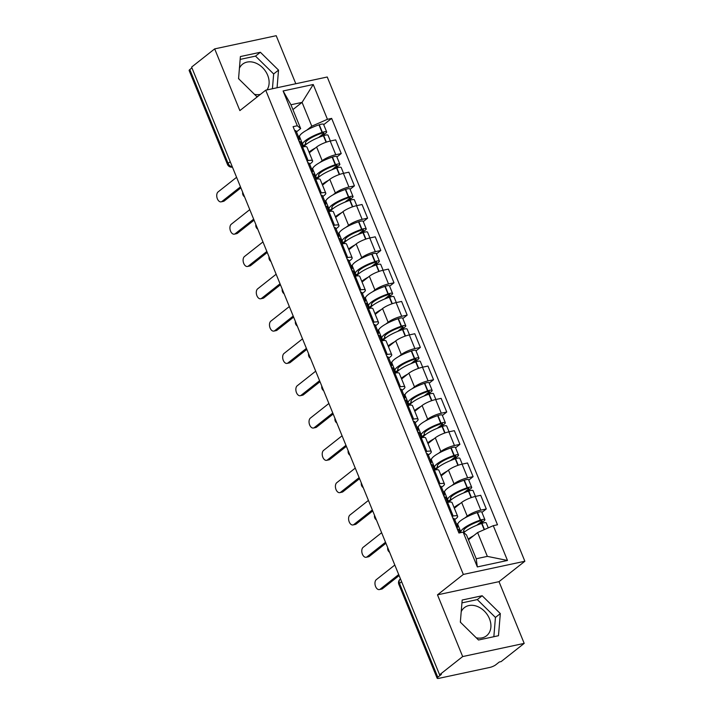 <?xml version="1.0" encoding="UTF-8"?>
<svg xmlns="http://www.w3.org/2000/svg" width="714" height="714" viewBox="0 0 714 714"><rect width="100%" height="100%" fill="white"/><g stroke="black" fill="none" stroke-linecap="round" stroke-linejoin="round"><path stroke-width="1.07" d="M461.208 611.693A17.912 13.718 -128.3 0 1 464.359 607.659A17.912 13.718 -128.3 0 1 489.456 618.717A17.912 13.718 -128.3 0 1 486.564 635.772A17.912 13.718 -128.3 0 1 476.256 637.798M239.422 68.214A17.912 13.718 -128.3 0 1 242.573 64.18A17.912 13.718 -128.3 0 1 267.661 75.238A17.912 13.718 -128.3 0 1 266.991 89.91M260.44 94.355A17.912 13.718 -128.3 0 1 254.47 94.328M295.81 83.743L276.202 35.7L214.682 48.882L191.611 67.098L439.601 674.784L462.672 656.568L524.192 643.385L499.006 581.66L524.861 561.249L327.244 77.005L265.715 90.187L463.332 574.431L437.486 594.842L462.672 656.568M524.192 643.385L501.121 661.601L499.327 661.985L495.739 664.823A4.596 1.044 157.8 0 1 489.831 667.429L439.065 678.3A4.596 1.044 157.8 0 1 437.138 678.202L398.849 584.382A4.596 1.044 -22.2 0 1 399.51 583.409L437.798 677.238A4.596 1.044 157.8 0 0 437.138 678.202M238.922 79.04A17.912 13.718 -128.3 0 1 238.628 77.844M460.709 622.519A17.912 13.718 -128.3 0 1 460.414 621.323M214.682 48.882L239.868 110.599L265.715 90.187M230.22 161.703L228.096 163.381A4.596 1.044 -22.2 0 0 227.436 164.345L189.139 70.516A4.596 1.044 -22.2 0 1 189.808 69.553L228.096 163.381A4.596 3.516 51.7 0 0 232.3 166.799M191.923 67.884L189.808 69.553M437.798 677.238L441.395 674.4L439.601 674.784M464.948 517.918L467.233 516.115A10.567 2.401 -22.2 0 1 480.817 510.135L486.288 508.966L480.709 495.293L475.238 496.471A10.567 2.401 157.8 0 0 461.655 502.451L454.354 508.216M456.674 524.451L457.995 523.416M457.647 516.276L452.06 502.602A10.567 2.401 157.8 0 0 447.616 502.388L453.194 516.052A10.567 2.401 -22.2 0 1 457.647 516.276A10.567 2.401 -22.2 0 1 456.112 518.498L454.702 519.614M453.194 516.052L452.096 516.293M481.941 512.402L486.288 508.966M447.616 502.388L446.518 502.62M451.766 485.609L454.05 483.806A10.567 2.401 -22.2 0 1 467.634 477.827L473.105 476.657L467.518 462.984L462.056 464.154A10.567 2.401 157.8 0 0 448.472 470.133L441.172 475.899M443.492 492.142L444.804 491.098M438.905 483.985L440.011 483.744A10.567 2.401 -22.2 0 1 444.456 483.967A10.567 2.401 -22.2 0 1 442.93 486.189L441.52 487.305M468.75 480.094L473.105 476.657M444.456 483.967L438.878 470.294A10.567 2.401 157.8 0 0 434.433 470.071L433.327 470.312M438.583 453.301L440.859 451.498A10.567 2.401 -22.2 0 1 454.443 445.518L459.914 444.349L454.336 430.676L448.865 431.845A10.567 2.401 157.8 0 0 435.281 437.825L427.981 443.59M430.301 459.834L431.622 458.79M425.722 451.667L426.82 451.435A10.567 2.401 -22.2 0 1 431.274 451.65A10.567 2.401 -22.2 0 1 429.739 453.881L428.329 454.996M455.568 447.776L459.914 444.349M431.274 451.65L425.696 437.985A10.567 2.401 157.8 0 0 421.242 437.762L420.144 438.003M425.392 420.983L427.677 419.189A10.567 2.401 -22.2 0 1 441.261 413.21L446.732 412.032L441.154 398.367L435.683 399.537A10.567 2.401 157.8 0 0 422.099 405.516L414.798 411.282M417.119 427.525L418.44 426.481M412.54 419.359L413.638 419.127A10.567 2.401 -22.2 0 1 418.083 419.341A10.567 2.401 -22.2 0 1 416.557 421.572L415.146 422.679M442.377 415.468L446.732 412.032M418.083 419.341L412.505 405.677A10.567 2.401 157.8 0 0 408.06 405.454L406.953 405.686M412.21 388.675L414.486 386.872A10.567 2.401 -22.2 0 1 428.07 380.892L433.541 379.723L427.963 366.05L422.492 367.228A10.567 2.401 157.8 0 0 408.908 373.208L401.607 378.973M403.937 395.208L405.249 394.173M399.349 387.05L400.447 386.809A10.567 2.401 -22.2 0 1 404.9 387.033A10.567 2.401 -22.2 0 1 403.365 389.255L401.955 390.371M429.194 383.159L433.541 379.723M404.9 387.033L399.322 373.36A10.567 2.401 157.8 0 0 394.869 373.145L393.771 373.377M399.019 356.366L401.304 354.563A10.567 2.401 -22.2 0 1 414.888 348.584L420.359 347.415L414.78 333.741L409.309 334.92A10.567 2.401 157.8 0 0 395.726 340.899L388.425 346.665M390.745 362.899L392.066 361.864M386.167 354.742L387.265 354.501A10.567 2.401 -22.2 0 1 391.718 354.724A10.567 2.401 -22.2 0 1 390.183 356.946L388.773 358.062M416.012 350.851L420.359 347.415M391.718 354.724L386.14 341.051A10.567 2.401 157.8 0 0 381.687 340.837L380.589 341.069M385.837 324.058L388.121 322.255A10.567 2.401 -22.2 0 1 401.705 316.275L407.176 315.106L401.598 301.433L396.127 302.602A10.567 2.401 157.8 0 0 382.543 308.582L375.243 314.347M377.563 330.591L378.884 329.547M372.976 322.425L374.082 322.192A10.567 2.401 -22.2 0 1 378.527 322.416A10.567 2.401 -22.2 0 1 377.001 324.638L375.591 325.754M402.821 318.542L407.176 315.106M378.527 322.416L372.949 308.743A10.567 2.401 157.8 0 0 368.504 308.519L367.398 308.76M372.654 291.749L374.93 289.946A10.567 2.401 -22.2 0 1 388.514 283.967L393.985 282.789L388.407 269.124L382.936 270.294A10.567 2.401 157.8 0 0 369.352 276.273L362.052 282.039M364.381 298.282L365.693 297.238M359.794 290.116L360.891 289.884A10.567 2.401 -22.2 0 1 365.345 290.098A10.567 2.401 -22.2 0 1 363.81 292.329L362.4 293.436M389.639 286.225L393.985 282.789M365.345 290.098L359.767 276.434A10.567 2.401 157.8 0 0 355.313 276.211L354.215 276.452M359.463 259.432L361.748 257.629A10.567 2.401 -22.2 0 1 375.332 251.658L380.803 250.48L375.225 236.816L369.754 237.985A10.567 2.401 157.8 0 0 356.17 243.965L348.869 249.73M351.19 265.974L352.511 264.93M346.611 257.808L347.709 257.576A10.567 2.401 -22.2 0 1 352.154 257.79A10.567 2.401 -22.2 0 1 350.628 260.012L349.217 261.128M376.457 253.916L380.803 250.48M352.154 257.79L346.576 244.126A10.567 2.401 157.8 0 0 342.131 243.902L341.033 244.134M346.281 227.123L348.566 225.321A10.567 2.401 -22.2 0 1 362.141 219.341L367.612 218.172L362.034 204.499L356.563 205.677A10.567 2.401 157.8 0 0 342.979 211.656L335.678 217.422M338.008 233.656L339.32 232.621M333.42 225.499L334.527 225.258A10.567 2.401 -22.2 0 1 338.971 225.481A10.567 2.401 -22.2 0 1 337.445 227.704L336.026 228.819M363.265 221.608L367.612 218.172M338.971 225.481L333.393 211.808A10.567 2.401 157.8 0 0 328.949 211.594L327.842 211.826M333.09 194.815L335.375 193.012A10.567 2.401 -22.2 0 1 348.959 187.032L354.43 185.863L348.851 172.19L343.38 173.368A10.567 2.401 157.8 0 0 329.797 179.339L322.496 185.105M324.816 201.348L326.137 200.313M320.238 193.191L321.336 192.95A10.567 2.401 -22.2 0 1 325.789 193.173A10.567 2.401 -22.2 0 1 324.254 195.395L322.844 196.511M350.083 189.299L354.43 185.863M325.789 193.173L320.211 179.5A10.567 2.401 157.8 0 0 315.758 179.285L314.66 179.517M319.908 162.506L322.192 160.704A10.567 2.401 -22.2 0 1 335.776 154.724L341.247 153.555L335.669 139.882L330.198 141.051A10.567 2.401 157.8 0 0 316.614 147.03L309.314 152.796M311.634 169.04L312.955 167.995M307.047 160.873L308.153 160.641A10.567 2.401 -22.2 0 1 312.598 160.864A10.567 2.401 -22.2 0 1 311.072 163.087L309.662 164.202M336.892 156.982L341.247 153.555M312.598 160.864L307.02 147.191A10.567 2.401 157.8 0 0 302.575 146.968L301.469 147.209M477.621 532.564L493.276 525.674L507.476 560.463L477.336 566.925L463.136 532.126L466.501 534.947L476.22 558.759L487.341 556.376L477.621 532.564L468.473 539.784M292.918 109.599L302.067 102.379L290.946 104.762L300.665 128.574L297.301 125.762L293.088 126.664L458.924 533.028L463.136 532.126M297.301 125.762L283.101 90.964L313.241 84.511L327.44 119.309L311.786 126.191L302.067 102.379L313.241 84.511M493.276 525.674L497.488 524.772L331.653 118.399L327.44 119.309M524.861 561.249L463.332 574.431M499.006 581.66L437.486 594.842M462.181 600.028L460.343 622.153L478.496 640.003L498.479 635.719L500.318 613.585L482.164 595.744L462.181 600.028M277.068 87.76L278.531 70.115L260.378 52.265L240.395 56.549L238.556 78.674L256.701 96.524L258.066 96.229M298.452 136.731L299.764 135.687M306.725 130.198L311.786 126.191M300.665 128.574L296.471 131.885M323.71 124.673L331.653 118.399M507.476 560.463L487.341 556.376M477.336 566.925L476.22 558.759M290.946 104.762L283.101 90.964M493.847 636.709L495.445 617.431L477.3 599.59L461.94 602.875M477.3 599.59L482.164 595.744M495.445 617.431L500.318 613.585M272.427 88.75L273.658 73.953L255.505 56.111L240.154 59.405M255.505 56.111L260.378 52.265M273.658 73.953L278.531 70.115M380.205 589.175L382.534 588.675A5.284 3.177 77.9 0 1 381.695 589.077L379.366 589.577A5.284 3.177 -102.1 0 0 380.205 589.175L398.698 574.565M394.815 565.033L376.314 579.643A5.284 3.177 -102.1 0 0 375.341 585.81A5.284 3.177 -102.1 0 0 379.366 589.577M457.29 529.029A17.457 3.963 -22.2 0 1 458.906 529.904L460.075 532.787M463.77 532.653A17.457 3.963 -22.2 0 1 481.638 523.451L481.941 523.353A5.801 1.312 -22.2 0 1 486.243 522.96L488.251 527.878M473.587 535.741A17.457 3.963 157.8 0 0 468.197 539.097M480.111 523.978L484.056 520.863A5.801 1.312 157.8 0 0 484.895 519.64A5.801 1.312 157.8 0 0 480.584 520.042L480.29 520.14A17.457 3.963 157.8 0 0 460.923 532.135A17.457 3.963 157.8 0 0 461.199 532.51L461.146 532.555M484.895 519.64L481.807 512.081A5.801 1.312 157.8 0 0 477.505 512.474L477.202 512.581A17.457 3.963 157.8 0 0 457.835 524.576L460.923 532.135M457.014 528.342A17.457 3.963 157.8 0 0 457.549 526.593L454.461 519.033A17.457 3.963 157.8 0 0 452.854 518.159M457.549 526.593A17.457 3.963 157.8 0 0 455.943 525.718M458.013 525.031L457.183 525.691M463.698 530.315L464.18 531.493A14.467 3.284 -22.2 0 1 463.681 531.011A14.467 3.284 -22.2 0 1 479.737 521.059L480.04 520.961A2.811 0.643 -22.2 0 1 482.129 520.774A2.811 0.643 -22.2 0 1 481.718 521.363L476.809 525.245M463.261 532.225L464.18 531.493M382.534 588.675L399.117 575.582M367.014 556.866L369.352 556.367A5.284 3.177 77.9 0 1 368.513 556.768L366.184 557.268A5.284 3.177 -102.1 0 0 367.014 556.866L385.515 542.256M381.624 532.724L363.131 547.335A5.284 3.177 -102.1 0 0 362.159 553.502A5.284 3.177 -102.1 0 0 366.184 557.268M444.108 496.721A17.457 3.963 -22.2 0 1 445.714 497.596L447.669 502.37M449.177 502.112A17.457 3.963 -22.2 0 1 468.455 491.143L468.759 491.045A5.801 1.312 -22.2 0 1 473.061 490.643L475.417 496.426M460.405 503.432A17.457 3.963 157.8 0 0 454.077 507.538M466.92 491.669L470.865 488.554A5.801 1.312 157.8 0 0 471.704 487.332A5.801 1.312 157.8 0 0 467.402 487.724L467.099 487.823A17.457 3.963 157.8 0 0 447.732 499.827A17.457 3.963 157.8 0 0 448.008 500.202L447.08 500.933M471.704 487.332L468.625 479.772A5.801 1.312 157.8 0 0 464.314 480.165L464.02 480.263A17.457 3.963 157.8 0 0 444.652 492.267L447.732 499.827M443.822 496.034A17.457 3.963 157.8 0 0 444.367 494.284L441.279 486.725A17.457 3.963 157.8 0 0 439.672 485.85M444.367 494.284A17.457 3.963 157.8 0 0 442.751 493.41M444.831 492.714L443.992 493.374M450.516 498.006L450.998 499.184A14.467 3.284 -22.2 0 1 450.498 498.702A14.467 3.284 -22.2 0 1 466.554 488.751L466.858 488.653A2.811 0.643 -22.2 0 1 468.946 488.456A2.811 0.643 -22.2 0 1 468.536 489.054L463.618 492.937M447.491 501.951L450.998 499.184M369.352 556.367L385.926 543.265M353.832 524.549L356.161 524.049A5.284 3.177 77.9 0 1 355.322 524.451L352.993 524.951A5.284 3.177 -102.1 0 0 353.832 524.549L372.333 509.939M368.442 500.416L349.94 515.026A5.284 3.177 -102.1 0 0 348.967 521.184A5.284 3.177 -102.1 0 0 352.993 524.951M430.917 464.412A17.457 3.963 -22.2 0 1 432.532 465.287L434.478 470.062M435.995 469.803A17.457 3.963 -22.2 0 1 455.273 458.834L455.568 458.727A5.801 1.312 -22.2 0 1 459.87 458.334L462.235 464.118M447.223 471.124A17.457 3.963 157.8 0 0 440.895 475.229M453.738 459.361L457.683 456.246A5.801 1.312 157.8 0 0 458.522 455.023A5.801 1.312 157.8 0 0 454.22 455.416L453.917 455.514A17.457 3.963 157.8 0 0 434.549 467.518A17.457 3.963 157.8 0 0 434.826 467.893L433.898 468.625M458.522 455.023L455.434 447.464A5.801 1.312 157.8 0 0 451.132 447.856L450.829 447.955A17.457 3.963 157.8 0 0 431.461 459.959L434.549 467.518M430.64 463.725A17.457 3.963 157.8 0 0 431.176 461.976L428.097 454.416A17.457 3.963 157.8 0 0 426.481 453.533M431.176 461.976A17.457 3.963 157.8 0 0 429.569 461.101M431.649 460.405L430.81 461.065M437.325 465.689L437.807 466.876A14.467 3.284 -22.2 0 1 437.316 466.385A14.467 3.284 -22.2 0 1 453.372 456.442L453.667 456.344A2.811 0.643 -22.2 0 1 455.755 456.148A2.811 0.643 -22.2 0 1 455.353 456.746L450.436 460.619M434.308 469.642L437.807 466.876M356.161 524.049L372.744 510.956M340.649 492.241L342.979 491.741A5.284 3.177 77.9 0 1 342.14 492.142L339.81 492.642A5.284 3.177 -102.1 0 0 340.649 492.241L359.142 477.63M355.26 468.107L336.758 482.718A5.284 3.177 -102.1 0 0 335.785 488.876A5.284 3.177 -102.1 0 0 339.81 492.642M417.735 432.104A17.457 3.963 -22.2 0 1 419.341 432.979L421.296 437.753M422.804 437.495A17.457 3.963 -22.2 0 1 442.082 426.517L442.385 426.419A5.801 1.312 -22.2 0 1 446.687 426.026L449.052 431.809M434.032 438.815A17.457 3.963 157.8 0 0 427.704 442.921M440.547 427.043L444.492 423.929A5.801 1.312 157.8 0 0 445.34 422.715A5.801 1.312 157.8 0 0 441.029 423.107L440.734 423.206A17.457 3.963 157.8 0 0 421.358 435.21A17.457 3.963 157.8 0 0 421.635 435.585L420.707 436.316M445.34 422.715L442.252 415.155A5.801 1.312 157.8 0 0 437.95 415.548L437.646 415.646A17.457 3.963 157.8 0 0 418.279 427.65L421.358 435.21M417.458 431.417A17.457 3.963 157.8 0 0 417.993 429.658L414.905 422.099A17.457 3.963 157.8 0 0 413.299 421.224M417.993 429.658A17.457 3.963 157.8 0 0 416.387 428.784M418.458 428.097L417.628 428.757M424.143 433.38L424.625 434.567A14.467 3.284 -22.2 0 1 424.125 434.076A14.467 3.284 -22.2 0 1 440.181 424.134L440.484 424.027A2.811 0.643 -22.2 0 1 442.573 423.839A2.811 0.643 -22.2 0 1 442.162 424.428L437.245 428.311M421.126 437.334L424.625 434.567M342.979 491.741L359.561 478.648M327.458 459.932L329.788 459.432A5.284 3.177 77.9 0 1 328.958 459.834L326.619 460.334A5.284 3.177 -102.1 0 0 327.458 459.932L345.96 445.322M342.068 435.799L323.576 450.4A5.284 3.177 -102.1 0 0 322.594 456.567A5.284 3.177 -102.1 0 0 326.619 460.334M404.552 399.786A17.457 3.963 -22.2 0 1 406.159 400.67L408.113 405.445M409.622 405.186A17.457 3.963 -22.2 0 1 428.9 394.208L429.194 394.11A5.801 1.312 -22.2 0 1 433.505 393.717L435.861 399.501M420.849 406.498A17.457 3.963 157.8 0 0 414.522 410.612M427.365 394.735L431.31 391.62A5.801 1.312 157.8 0 0 432.148 390.397A5.801 1.312 157.8 0 0 427.847 390.799L427.543 390.897A17.457 3.963 157.8 0 0 408.176 402.892A17.457 3.963 157.8 0 0 408.453 403.276L407.524 404.008M432.148 390.397L429.069 382.838A5.801 1.312 157.8 0 0 424.759 383.239L424.464 383.338A17.457 3.963 157.8 0 0 405.088 395.333L408.176 402.892M404.267 399.108A17.457 3.963 157.8 0 0 404.811 397.35L401.723 389.79A17.457 3.963 157.8 0 0 400.108 388.916M404.811 397.35A17.457 3.963 157.8 0 0 403.196 396.475M405.275 395.788L404.436 396.448M410.961 401.072L411.442 402.259A14.467 3.284 -22.2 0 1 410.943 401.768A14.467 3.284 -22.2 0 1 426.999 391.816L427.293 391.718A2.811 0.643 -22.2 0 1 429.382 391.531A2.811 0.643 -22.2 0 1 428.98 392.12L424.062 396.002M407.935 405.025L411.442 402.259M329.788 459.432L346.37 446.339M314.276 427.624L316.605 427.124A5.284 3.177 77.9 0 1 315.767 427.525L313.437 428.025A5.284 3.177 -102.1 0 0 314.276 427.624L332.769 413.013M328.886 403.481L310.385 418.092A5.284 3.177 -102.1 0 0 309.412 424.259A5.284 3.177 -102.1 0 0 313.437 428.025M391.361 367.478A17.457 3.963 -22.2 0 1 392.977 368.353L394.922 373.136M396.44 372.869A17.457 3.963 -22.2 0 1 415.709 361.9L416.012 361.802A5.801 1.312 -22.2 0 1 420.314 361.4L422.679 367.183M407.667 374.19A17.457 3.963 157.8 0 0 401.339 378.295M414.182 362.426L418.127 359.312A5.801 1.312 157.8 0 0 418.966 358.089A5.801 1.312 157.8 0 0 414.664 358.482L414.361 358.589A17.457 3.963 157.8 0 0 394.994 370.584A17.457 3.963 157.8 0 0 395.27 370.959L394.333 371.699M418.966 358.089L415.878 350.529A5.801 1.312 157.8 0 0 411.576 350.922L411.273 351.029A17.457 3.963 157.8 0 0 391.906 363.024L394.994 370.584M391.085 366.791A17.457 3.963 157.8 0 0 391.62 365.041L388.541 357.482A17.457 3.963 157.8 0 0 386.926 356.607M391.62 365.041A17.457 3.963 157.8 0 0 390.014 364.167M392.093 363.48L391.254 364.14M397.769 368.763L398.251 369.941A14.467 3.284 -22.2 0 1 397.752 369.459A14.467 3.284 -22.2 0 1 413.808 359.508L414.111 359.41A2.811 0.643 -22.2 0 1 416.2 359.222A2.811 0.643 -22.2 0 1 415.789 359.811L410.88 363.694M394.753 372.708L398.251 369.941M316.605 427.124L333.188 414.031M301.085 395.306L303.423 394.806A5.284 3.177 77.9 0 1 302.584 395.208L300.255 395.708A5.284 3.177 -102.1 0 0 301.085 395.306L319.586 380.705M315.695 371.173L297.202 385.783A5.284 3.177 -102.1 0 0 296.23 391.95A5.284 3.177 -102.1 0 0 300.255 395.708M378.179 335.169A17.457 3.963 -22.2 0 1 379.786 336.044L381.74 340.819M383.248 340.56A17.457 3.963 -22.2 0 1 402.526 329.591L402.83 329.493A5.801 1.312 -22.2 0 1 407.132 329.092L409.488 334.875M394.476 341.881A17.457 3.963 157.8 0 0 388.148 345.987M400.991 330.118L404.936 327.003A5.801 1.312 157.8 0 0 405.775 325.78A5.801 1.312 157.8 0 0 401.473 326.173L401.17 326.271A17.457 3.963 157.8 0 0 381.803 338.275A17.457 3.963 157.8 0 0 382.079 338.65L381.151 339.382M405.775 325.78L402.696 318.221A5.801 1.312 157.8 0 0 398.385 318.614L398.091 318.712A17.457 3.963 157.8 0 0 378.723 330.716L381.803 338.275M377.902 334.482A17.457 3.963 157.8 0 0 378.438 332.733L375.35 325.173A17.457 3.963 157.8 0 0 373.743 324.299M378.438 332.733A17.457 3.963 157.8 0 0 376.822 331.858M378.902 331.162L378.063 331.823M384.587 336.455L385.069 337.633A14.467 3.284 -22.2 0 1 384.569 337.151A14.467 3.284 -22.2 0 1 400.625 327.199L400.929 327.101A2.811 0.643 -22.2 0 1 403.017 326.905A2.811 0.643 -22.2 0 1 402.607 327.503L397.689 331.385M381.562 340.399L385.069 337.633M303.423 394.806L319.997 381.713M287.903 362.998L290.232 362.498A5.284 3.177 77.9 0 1 289.393 362.899L287.064 363.399A5.284 3.177 -102.1 0 0 287.903 362.998L306.404 348.387M302.513 338.864L284.011 353.475A5.284 3.177 -102.1 0 0 283.039 359.633A5.284 3.177 -102.1 0 0 287.064 363.399M364.997 302.861A17.457 3.963 -22.2 0 1 366.603 303.736L368.549 308.51M370.066 308.252A17.457 3.963 -22.2 0 1 389.344 297.274L389.639 297.176A5.801 1.312 -22.2 0 1 393.949 296.783L396.306 302.566M381.294 309.573A17.457 3.963 157.8 0 0 374.966 313.678M387.809 297.809L391.754 294.695A5.801 1.312 157.8 0 0 392.593 293.472A5.801 1.312 157.8 0 0 388.291 293.865L387.988 293.963A17.457 3.963 157.8 0 0 368.62 305.967A17.457 3.963 157.8 0 0 368.897 306.342L367.969 307.074M392.593 293.472L389.505 285.912A5.801 1.312 157.8 0 0 385.203 286.305L384.9 286.403A17.457 3.963 157.8 0 0 365.532 298.407L368.62 305.967M364.711 302.174A17.457 3.963 157.8 0 0 365.247 300.424L362.168 292.865A17.457 3.963 157.8 0 0 360.552 291.981M365.247 300.424A17.457 3.963 157.8 0 0 363.64 299.541M365.72 298.854L364.881 299.514M371.396 304.137L371.887 305.324A14.467 3.284 -22.2 0 1 371.387 304.833A14.467 3.284 -22.2 0 1 387.443 294.891L387.738 294.793A2.811 0.643 -22.2 0 1 389.826 294.596A2.811 0.643 -22.2 0 1 389.425 295.194L384.507 299.068M368.379 308.091L371.887 305.324M290.232 362.498L306.815 349.405M274.72 330.689L277.05 330.189A5.284 3.177 77.9 0 1 276.211 330.591L273.881 331.091A5.284 3.177 -102.1 0 0 274.72 330.689L293.213 316.079M289.331 306.556L270.829 321.166A5.284 3.177 -102.1 0 0 269.856 327.324A5.284 3.177 -102.1 0 0 273.881 331.091M351.806 270.552A17.457 3.963 -22.2 0 1 353.421 271.427L355.367 276.202M356.875 275.943A17.457 3.963 -22.2 0 1 376.153 264.965L376.457 264.867A5.801 1.312 -22.2 0 1 380.758 264.475L383.123 270.258M368.103 277.255A17.457 3.963 157.8 0 0 361.775 281.37M374.627 265.492L378.563 262.377A5.801 1.312 157.8 0 0 379.411 261.163A5.801 1.312 157.8 0 0 375.1 261.556L374.805 261.654A17.457 3.963 157.8 0 0 355.438 273.658A17.457 3.963 157.8 0 0 355.715 274.033L354.778 274.765M379.411 261.163L376.323 253.595A5.801 1.312 157.8 0 0 372.021 253.997L371.717 254.095A17.457 3.963 157.8 0 0 352.35 266.099L355.438 273.658M351.529 269.865A17.457 3.963 157.8 0 0 352.064 268.107L348.976 260.548A17.457 3.963 157.8 0 0 347.37 259.673M352.064 268.107A17.457 3.963 157.8 0 0 350.458 267.232M352.529 266.545L351.699 267.206M358.214 271.829L358.696 273.016A14.467 3.284 -22.2 0 1 358.196 272.525A14.467 3.284 -22.2 0 1 374.252 262.582L374.555 262.475A2.811 0.643 -22.2 0 1 376.644 262.288A2.811 0.643 -22.2 0 1 376.233 262.877L371.316 266.759M355.197 275.782L358.696 273.016M277.05 330.189L293.632 317.096M261.529 298.381L263.868 297.881A5.284 3.177 77.9 0 1 263.029 298.282L260.69 298.782A5.284 3.177 -102.1 0 0 261.529 298.381L280.031 283.77M276.139 274.238L257.647 288.849A5.284 3.177 -102.1 0 0 256.674 295.016A5.284 3.177 -102.1 0 0 260.69 298.782M338.623 238.235A17.457 3.963 -22.2 0 1 340.23 239.11L342.184 243.893M343.693 243.635A17.457 3.963 -22.2 0 1 362.971 232.657L363.274 232.559A5.801 1.312 -22.2 0 1 367.576 232.166L369.932 237.949M354.92 244.947A17.457 3.963 157.8 0 0 348.593 249.061M361.436 233.183L365.381 230.069A5.801 1.312 157.8 0 0 366.22 228.846A5.801 1.312 157.8 0 0 361.918 229.248L361.614 229.346A17.457 3.963 157.8 0 0 342.247 241.341A17.457 3.963 157.8 0 0 342.524 241.716L341.595 242.457M366.22 228.846L363.14 221.286A5.801 1.312 157.8 0 0 358.83 221.688L358.535 221.786A17.457 3.963 157.8 0 0 339.168 233.781L342.247 241.341M338.338 237.557A17.457 3.963 157.8 0 0 338.882 235.798L335.794 228.239A17.457 3.963 157.8 0 0 334.188 227.364M338.882 235.798A17.457 3.963 157.8 0 0 337.267 234.924M339.346 234.237L338.507 234.897M345.032 239.52L345.514 240.707A14.467 3.284 -22.2 0 1 345.014 240.216A14.467 3.284 -22.2 0 1 361.07 230.265L361.373 230.167A2.811 0.643 -22.2 0 1 363.462 229.979A2.811 0.643 -22.2 0 1 363.051 230.568L358.133 234.451M342.006 243.465L345.514 240.707M263.868 297.881L280.441 284.788M248.347 266.072L250.676 265.572A5.284 3.177 77.9 0 1 249.838 265.974L247.508 266.474A5.284 3.177 -102.1 0 0 248.347 266.072L266.849 251.462M262.957 241.93L244.456 256.54A5.284 3.177 -102.1 0 0 243.483 262.707A5.284 3.177 -102.1 0 0 247.508 266.474M325.432 205.927A17.457 3.963 -22.2 0 1 327.048 206.801L328.993 211.585M330.511 211.317A17.457 3.963 -22.2 0 1 349.78 200.348L350.083 200.25A5.801 1.312 -22.2 0 1 354.385 199.849L356.75 205.632M341.738 212.638A17.457 3.963 157.8 0 0 335.41 216.744M348.253 200.875L352.198 197.76A5.801 1.312 157.8 0 0 353.037 196.537A5.801 1.312 157.8 0 0 348.735 196.93L348.432 197.037A17.457 3.963 157.8 0 0 329.065 209.032A17.457 3.963 157.8 0 0 329.341 209.407L328.413 210.148M353.037 196.537L349.949 188.978A5.801 1.312 157.8 0 0 345.647 189.371L345.344 189.478A17.457 3.963 157.8 0 0 325.977 201.473L329.065 209.032M325.156 205.239A17.457 3.963 157.8 0 0 325.691 203.49L322.612 195.931A17.457 3.963 157.8 0 0 320.997 195.056M325.691 203.49A17.457 3.963 157.8 0 0 324.085 202.615M326.164 201.919L325.325 202.589M331.84 207.212L332.322 208.39A14.467 3.284 -22.2 0 1 331.832 207.908A14.467 3.284 -22.2 0 1 347.879 197.957L348.182 197.858A2.811 0.643 -22.2 0 1 350.271 197.662A2.811 0.643 -22.2 0 1 349.86 198.26L344.951 202.142M328.824 211.157L332.322 208.39M250.676 265.572L267.259 252.47M235.165 233.755L237.494 233.255A5.284 3.177 77.9 0 1 236.655 233.656L234.326 234.156A5.284 3.177 -102.1 0 0 235.165 233.755L253.657 219.153M249.775 209.621L231.274 224.232A5.284 3.177 -102.1 0 0 230.301 230.399A5.284 3.177 -102.1 0 0 234.326 234.156M312.25 173.618A17.457 3.963 -22.2 0 1 313.857 174.493L315.811 179.268M317.319 179.009A17.457 3.963 -22.2 0 1 336.597 168.04L336.901 167.933A5.801 1.312 -22.2 0 1 341.203 167.54L343.559 173.323M328.547 180.33A17.457 3.963 157.8 0 0 322.219 184.435M335.062 168.566L339.007 165.452A5.801 1.312 157.8 0 0 339.855 164.229A5.801 1.312 157.8 0 0 335.544 164.622L335.25 164.72A17.457 3.963 157.8 0 0 315.874 176.724A17.457 3.963 157.8 0 0 316.15 177.099L315.222 177.831M339.855 164.229L336.767 156.669A5.801 1.312 157.8 0 0 332.465 157.062L332.162 157.16A17.457 3.963 157.8 0 0 312.794 169.164L315.874 176.724M311.973 172.931A17.457 3.963 157.8 0 0 312.509 171.181L309.421 163.622A17.457 3.963 157.8 0 0 307.814 162.747M312.509 171.181A17.457 3.963 157.8 0 0 310.893 170.307M312.973 169.611L312.143 170.271M318.658 174.894L319.14 176.081A14.467 3.284 -22.2 0 1 318.64 175.599A14.467 3.284 -22.2 0 1 334.696 165.648L335 165.55A2.811 0.643 -22.2 0 1 337.088 165.353A2.811 0.643 -22.2 0 1 336.678 165.951L331.76 169.834M315.642 178.848L319.14 176.081M237.494 233.255L254.077 220.162M221.974 201.446L224.303 200.946A5.284 3.177 77.9 0 1 223.473 201.348L221.135 201.848A5.284 3.177 -102.1 0 0 221.974 201.446L240.475 186.836M236.584 177.313L218.082 191.923A5.284 3.177 -102.1 0 0 217.11 198.081A5.284 3.177 -102.1 0 0 221.135 201.848M299.068 141.31A17.457 3.963 -22.2 0 1 300.674 142.184L302.62 146.959M304.137 146.7A17.457 3.963 -22.2 0 1 323.415 135.722L323.71 135.624A5.801 1.312 -22.2 0 1 328.021 135.232L330.377 141.015M315.365 148.021A17.457 3.963 157.8 0 0 309.037 152.127M321.88 136.249L325.825 133.134A5.801 1.312 157.8 0 0 326.664 131.92A5.801 1.312 157.8 0 0 322.362 132.313L322.059 132.411A17.457 3.963 157.8 0 0 302.691 144.415A17.457 3.963 157.8 0 0 302.968 144.79L302.04 145.522M326.664 131.92L323.576 124.361A5.801 1.312 157.8 0 0 319.274 124.754L318.971 124.852A17.457 3.963 157.8 0 0 299.603 136.856L302.691 144.415M298.782 140.622A17.457 3.963 157.8 0 0 299.327 138.873L296.239 131.305A17.457 3.963 157.8 0 0 294.623 130.43M299.327 138.873A17.457 3.963 157.8 0 0 297.711 137.989M299.791 137.302L298.952 137.963M305.467 142.586L305.958 143.773A14.467 3.284 -22.2 0 1 305.458 143.282A14.467 3.284 -22.2 0 1 321.514 133.339L321.809 133.241A2.811 0.643 -22.2 0 1 323.897 133.045A2.811 0.643 -22.2 0 1 323.496 133.634L318.578 137.516M302.45 146.54L305.958 143.773M224.303 200.946L240.886 187.853M316.614 147.03L322.192 160.704M329.797 179.339L335.375 193.012M342.979 211.656L348.566 225.321M356.17 243.965L361.748 257.629M369.352 276.273L374.93 289.946M382.543 308.582L388.121 322.255M395.726 340.899L401.304 354.563M408.908 373.208L414.486 386.872M422.099 405.516L427.677 419.189M435.281 437.825L440.859 451.498M448.472 470.133L454.05 483.806M461.655 502.451L467.233 516.115M315.758 179.285L321.336 192.95M328.949 211.594L334.527 225.258M342.131 243.902L347.709 257.576M355.313 276.211L360.891 289.884M368.504 308.519L374.082 322.192M381.687 340.837L387.265 354.501M394.869 373.145L400.447 386.809M408.06 405.454L413.638 419.127M421.242 437.762L426.82 451.435M434.433 470.071L440.011 483.744M302.575 146.968L308.153 160.641M343.38 173.368L348.959 187.032M356.563 205.677L362.141 219.341M369.754 237.985L375.332 251.658M382.936 270.294L388.514 283.967M396.127 302.602L401.705 316.275M409.309 334.92L414.888 348.584M422.492 367.228L428.07 380.892M435.683 399.537L441.261 413.21M448.865 431.845L454.443 445.518M462.056 464.154L467.634 477.827M475.238 496.471L480.817 510.135M330.198 141.051L335.776 154.724M400.456 578.875L400.251 579.036A4.596 3.516 51.7 0 0 399.51 583.409L401.634 581.74M481.638 523.451L484.181 529.672M481.941 523.353L484.467 529.547M477.505 512.474L480.584 520.042M477.202 512.581L480.29 520.14M481.423 520.631L481.718 521.363M468.455 491.143L471.115 497.658M468.759 491.045L471.41 497.551M464.314 480.165L467.402 487.724M464.02 480.263L467.099 487.823M468.241 488.322L468.536 489.054M455.273 458.834L457.924 465.349M455.568 458.727L458.227 465.242M451.132 447.856L454.22 455.416M450.829 447.955L453.917 455.514M455.05 456.014L455.353 456.746M442.082 426.517L444.742 433.032M442.385 426.419L445.045 432.934M437.95 415.548L441.029 423.107M437.646 415.646L440.734 423.206M441.868 423.705L442.162 424.428M428.9 394.208L431.559 400.724M429.194 394.11L431.854 400.625M424.759 383.239L427.847 390.799M424.464 383.338L427.543 390.897M428.677 391.388L428.98 392.12M415.709 361.9L418.368 368.415M416.012 361.802L418.672 368.308M411.576 350.922L414.664 358.482M411.273 351.029L414.361 358.589M415.494 359.08L415.789 359.811M402.526 329.591L405.186 336.107M402.83 329.493L405.481 335.999M398.385 318.614L401.473 326.173M398.091 318.712L401.17 326.271M402.312 326.771L402.607 327.503M389.344 297.274L392.004 303.798M389.639 297.176L392.298 303.691M385.203 286.305L388.291 293.865M384.9 286.403L387.988 293.963M389.121 294.463L389.425 295.194M376.153 264.965L378.813 271.481M376.457 264.867L379.116 271.382M372.021 253.997L375.1 261.556M371.717 254.095L374.805 261.654M375.939 262.145L376.233 262.877M362.971 232.657L365.63 239.172M363.274 232.559L365.925 239.074M358.83 221.688L361.918 229.248M358.535 221.786L361.614 229.346M362.748 229.837L363.051 230.568M349.78 200.348L352.439 206.864M350.083 200.25L352.743 206.757M345.647 189.371L348.735 196.93M345.344 189.478L348.432 197.037M349.565 197.528L349.86 198.26M336.597 168.04L339.257 174.555M336.901 167.933L339.561 174.448M332.465 157.062L335.544 164.622M332.162 157.16L335.25 164.72M336.383 165.22L336.678 165.951M323.415 135.722L326.075 142.247M323.71 135.624L326.369 142.14M319.274 124.754L322.362 132.313M318.971 124.852L322.059 132.411M323.192 132.911L323.496 133.634M387.72 547.647A4.596 4.596 0 0 0 389.603 552.27M374.529 515.338A4.596 4.596 0 0 0 376.421 519.962M361.346 483.03A4.596 4.596 0 0 0 363.23 487.653M348.164 450.721A4.596 4.596 0 0 0 350.047 455.336M334.973 418.404A4.596 4.596 0 0 0 336.865 423.027M321.791 386.096A4.596 4.596 0 0 0 323.674 390.719M308.6 353.787A4.596 4.596 0 0 0 310.492 358.41M295.417 321.478A4.596 4.596 0 0 0 297.301 326.102M282.235 289.17A4.596 4.596 0 0 0 284.118 293.784M269.044 256.853A4.596 4.596 0 0 0 270.936 261.476M255.862 224.544A4.596 4.596 0 0 0 257.745 229.167M242.68 192.236A4.596 4.596 0 0 0 244.563 196.859M227.436 164.345A4.596 4.596 0 0 0 232.434 167.138M400.251 579.036A4.596 4.596 0 0 0 398.849 584.382"/></g></svg>
